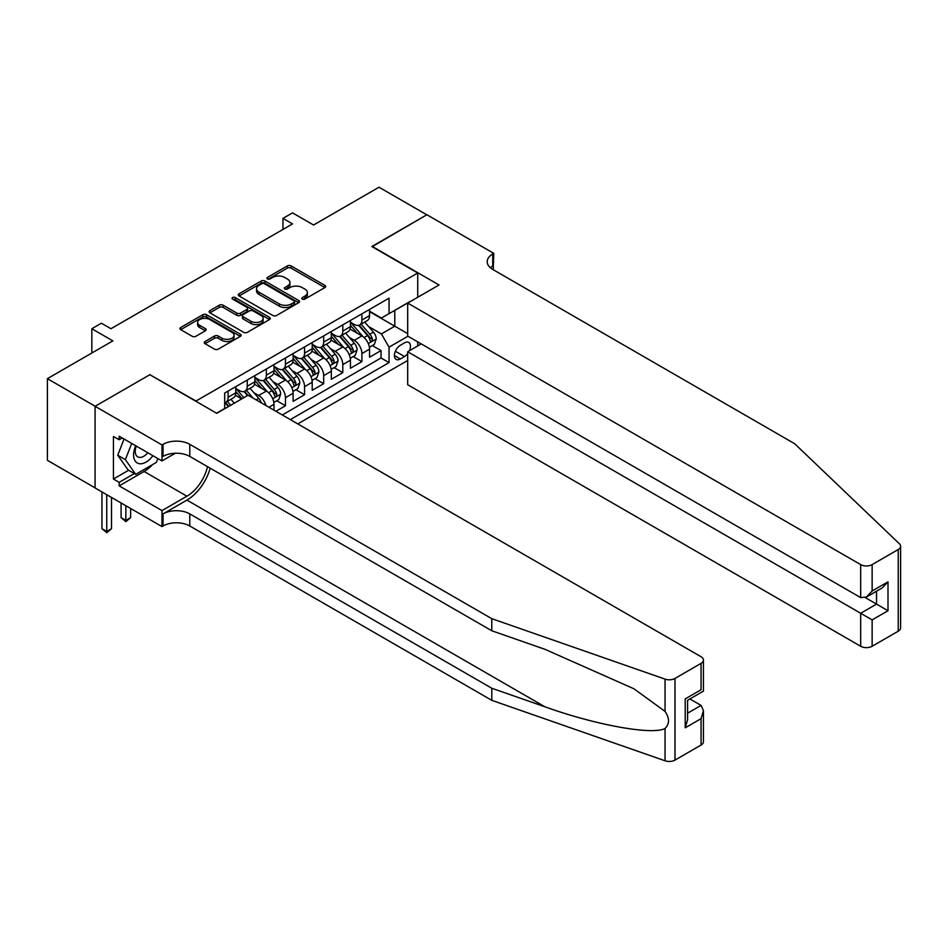 <?xml version="1.0" encoding="UTF-8"?>
<svg xmlns="http://www.w3.org/2000/svg" width="948" height="948" viewBox="0 0 948 948"><rect width="100%" height="100%" fill="white"/><g stroke="black" fill="none" stroke-linecap="round" stroke-linejoin="round"><path stroke-width="1.42" d="M302.329 299.082A1.86 1.067 0 0 0 304.96 299.082L324.891 287.576A2.654 1.529 0 0 0 325.662 286.497A2.654 1.529 0 0 0 324.891 285.407L291.119 265.914A2.654 1.529 0 0 0 287.363 265.914L267.431 277.42A1.86 1.067 0 0 0 266.886 278.179A1.86 1.067 0 0 0 267.431 278.937A1.86 1.067 0 0 0 270.062 278.937L272.645 277.444A8.485 4.906 0 0 1 284.649 277.444L287.457 279.067A8.485 4.906 0 0 1 289.946 282.54A8.485 4.906 0 0 1 287.457 286L284.886 287.493A1.86 1.067 0 0 0 284.341 288.251A1.86 1.067 0 0 0 284.886 289.01A1.86 1.067 0 0 0 287.505 289.01L290.088 287.517A8.485 4.906 0 0 1 302.092 287.517L304.912 289.14A8.485 4.906 0 0 1 307.389 292.612A8.485 4.906 0 0 1 304.912 296.072L302.329 297.565A1.86 1.067 0 0 0 301.784 298.324A1.86 1.067 0 0 0 302.329 299.082L302.329 297.565M205.005 341.517A2.654 1.529 0 0 0 204.235 342.595A2.654 1.529 0 0 0 205.005 343.686L214.485 349.148A2.654 1.529 0 0 0 218.23 349.148L240.365 336.374A2.654 1.529 0 0 0 241.148 335.284A2.654 1.529 0 0 0 240.365 334.206L206.605 314.712A2.654 1.529 0 0 0 202.848 314.712L180.713 327.487A2.654 1.529 0 0 0 179.93 328.577A2.654 1.529 0 0 0 180.713 329.655L192.16 336.267A2.654 1.529 0 0 0 195.904 336.267L205.384 330.793A2.654 1.529 0 0 0 206.154 329.714A2.654 1.529 0 0 0 205.384 328.624L199.708 325.354A7.098 4.1 0 0 1 197.622 322.45A7.098 4.1 0 0 1 202.007 318.67A7.098 4.1 0 0 1 209.745 319.559L231.976 332.393A7.098 4.1 0 0 1 234.049 335.284A7.098 4.1 0 0 1 229.677 339.076A7.098 4.1 0 0 1 221.939 338.187L218.23 336.042A2.654 1.529 0 0 0 214.485 336.042L205.005 341.517L205.005 343.686M150.128 374.863L196.011 401.016L417.724 273.012L371.841 246.527L426.801 214.805L379.01 187.218L313.551 225.008L292.529 212.873L282.966 218.384L292.529 223.906L110.952 328.731L101.4 323.221L91.838 328.731L91.838 353.012M150.128 374.531L95.179 406.254L47.4 378.667L112.859 340.877L91.838 328.731M272.823 315.471A2.654 1.529 0 0 0 276.579 315.471L298.715 302.685A2.654 1.529 0 0 0 299.497 301.606A2.654 1.529 0 0 0 298.715 300.516L264.942 281.023A2.654 1.529 0 0 0 261.198 281.023L239.062 293.797A2.654 1.529 0 0 0 238.28 294.887A2.654 1.529 0 0 0 239.062 295.966L272.823 315.471M233.327 299.485A1.86 1.067 0 0 1 235.211 299.746L269.505 319.547L247.404 332.31A2.654 1.529 0 0 1 243.648 332.31L209.887 312.816L209.887 310.648A2.654 1.529 0 0 0 209.105 311.726A2.654 1.529 0 0 0 209.887 312.816M209.887 310.648L219.355 305.173A2.654 1.529 0 0 1 223.112 305.173L236.81 313.089A2.654 1.529 0 0 0 240.555 313.089L246.847 309.451A2.654 1.529 0 0 0 247.618 308.373A2.654 1.529 0 0 0 246.847 307.282L232.58 299.058A1.86 1.067 0 0 1 232.047 298.3A1.86 1.067 0 0 1 233.184 297.305A1.86 1.067 0 0 1 235.211 297.542L269.54 317.367A2.654 1.529 0 0 1 270.322 318.445A2.654 1.529 0 0 1 269.54 319.523L269.54 317.367M95.084 487.865L47.4 460.325L47.4 378.667M275.904 411.278L285.455 405.756L276.757 400.743M273.012 381.689L277.811 384.461A10.807 6.245 60 0 1 285.455 397.71L293.098 393.29L293.098 401.348L304.569 394.724L295.871 389.699M292.126 370.656L296.925 373.429A10.807 6.245 60 0 1 304.569 386.666L312.212 382.257L312.212 390.315L323.683 383.691L314.985 378.667M311.24 359.624L316.039 362.397A10.807 6.245 60 0 1 323.683 375.633L331.326 371.225L331.326 379.271L342.797 372.659L334.099 367.634M330.354 348.591L335.154 351.353A10.807 6.245 60 0 1 342.797 364.601L350.44 360.181L350.44 368.239L361.911 361.615L361.911 353.568A10.807 6.245 -120 0 0 354.268 340.32L349.468 337.547M353.213 356.602L361.911 361.615M241.681 398.918L235.412 395.292M273.984 410.176L273.984 404.322A10.807 6.245 -120 0 0 266.341 391.086L254.526 384.26M265.89 405.495A10.807 6.245 60 0 0 258.697 395.494L253.898 392.721M293.098 393.29A10.807 6.245 -120 0 0 285.455 380.053L273.64 373.228M312.212 382.257A10.807 6.245 -120 0 0 304.569 369.009L292.742 362.183M331.326 371.225A10.807 6.245 -120 0 0 323.683 357.977L311.856 351.151M350.44 360.181A10.807 6.245 -120 0 0 342.797 346.944L330.971 340.119M409.418 350.736A8.378 4.835 120 0 0 408.718 342.441A8.378 4.835 120 0 0 404.535 342.856L400.329 345.285A8.378 4.835 120 0 0 394.854 352.668A8.378 4.835 120 0 0 396.134 359.387A8.378 4.835 120 0 0 400.329 358.972L404.535 356.543A8.378 4.835 120 0 0 407.687 353.675M297.779 423.91L407.687 360.465M417.724 273.012L417.724 297.281M417.724 341.873L417.724 345.949M290.325 419.609L389.047 362.61L389.047 347.169L381.404 333.921L368.582 326.515M216.547 413.209L224.676 408.517L224.676 393.065L389.047 298.17L389.047 313.622L410.069 301.701M407.972 336.244L389.047 347.169M235.756 388.431L239.583 390.647A10.807 6.245 60 0 0 244.987 391.18L252.63 386.76A10.807 6.245 -120 0 0 254.87 381.819L254.87 375.633M254.87 377.399L258.697 379.603A10.807 6.245 60 0 0 264.101 380.136L271.744 375.728A10.807 6.245 -120 0 0 273.984 370.775L273.984 364.601M273.984 366.366L277.811 368.571A10.807 6.245 60 0 0 283.215 369.104L290.858 364.696A10.807 6.245 -120 0 0 293.098 359.742L293.098 353.568M293.098 355.334L296.925 357.538A10.807 6.245 60 0 0 302.329 358.071L309.972 353.663A10.807 6.245 -120 0 0 312.212 348.71L312.212 342.524M312.212 344.29L316.039 346.506A10.807 6.245 60 0 0 321.443 347.039L329.086 342.619A10.807 6.245 -120 0 0 331.326 337.678L331.326 331.492M331.326 333.258L335.154 335.462A10.807 6.245 60 0 0 340.557 336.007L348.2 331.587A10.807 6.245 -120 0 0 350.44 326.633L350.44 320.46M282.303 414.975L381.025 357.977L381.025 350.582L369.554 357.206L369.554 349.148A10.807 6.245 -120 0 0 361.911 335.912L350.085 329.086M350.44 322.225L354.268 324.429A10.807 6.245 -120 0 0 359.671 324.963A10.807 6.245 -120 0 0 361.911 320.021L361.911 313.835M359.671 324.963L367.314 320.554A10.807 6.245 -120 0 0 369.554 315.601L369.554 309.427M228.113 391.086L228.113 397.259A10.807 6.245 60 0 1 225.873 402.213A10.807 6.245 60 0 1 224.676 402.651M225.873 402.213L233.516 397.793A10.807 6.245 -120 0 0 235.756 392.851L235.756 386.666M247.227 380.053L247.227 386.227A10.807 6.245 60 0 1 244.987 391.18M266.341 369.009L266.341 375.195A10.807 6.245 60 0 1 264.101 380.136M285.455 357.977L285.455 364.162A10.807 6.245 60 0 1 283.215 369.104M304.569 346.944L304.569 353.118A10.807 6.245 60 0 1 302.329 358.071M323.683 335.912L323.683 342.086A10.807 6.245 60 0 1 321.443 347.039M342.797 324.868L342.797 331.053A10.807 6.245 60 0 1 340.557 336.007M342.797 364.601L342.797 372.659M323.683 375.633L323.683 383.691M304.569 386.666L304.569 394.724M285.455 397.71L285.455 405.756M381.404 333.921L394.783 326.195L394.783 310.304L410.069 301.476M369.554 311.631L407.687 333.649M369.554 311.193L381.404 318.03L389.047 313.622M282.966 218.384L282.966 229.416M372.327 345.57L381.025 350.582M381.025 357.977L389.047 362.61M303.076 299.343L304.912 298.288A8.485 4.906 0 0 0 307.389 294.816L307.389 292.612M289.946 282.54L289.946 284.744A8.485 4.906 0 0 1 287.457 288.216L285.621 289.27M324.891 285.407L324.891 287.576L291.119 268.118A2.654 1.529 0 0 0 287.363 268.118L268.177 279.198M298.679 302.708L264.942 283.227A2.654 1.529 0 0 0 261.198 283.227L239.097 295.989M294.022 302.365A1.86 1.067 0 0 0 294.567 301.606A1.86 1.067 0 0 0 294.022 300.848L264.385 283.725A1.86 1.067 0 0 0 261.755 283.725L259.041 285.301A8.485 4.906 0 0 0 256.553 288.761A8.485 4.906 0 0 0 259.041 292.233L279.305 303.929A8.485 4.906 0 0 0 291.309 303.929L294.022 302.365L294.022 304.569A1.86 1.067 0 0 0 294.567 303.81L294.567 301.606M256.553 288.761L256.553 290.977A8.485 4.906 0 0 0 259.041 294.437L259.041 292.233M294.022 304.569L291.309 306.133A8.485 4.906 0 0 1 279.305 306.133L259.041 294.437M209.923 312.828L219.355 307.377L219.355 305.173M247.618 308.373L247.618 310.577A2.654 1.529 0 0 1 246.847 311.667L240.555 315.293A2.654 1.529 0 0 1 236.81 315.293L223.112 307.377A2.654 1.529 0 0 0 219.355 307.377M251.019 321.289A7.098 4.1 0 0 0 258.757 322.178A7.098 4.1 0 0 0 263.129 318.386A7.098 4.1 0 0 0 261.056 315.494L253.223 310.968A2.654 1.529 0 0 0 249.466 310.968L243.186 314.594A2.654 1.529 0 0 0 242.404 315.684A2.654 1.529 0 0 0 243.186 316.762L251.019 321.289L251.019 323.493A7.098 4.1 0 0 0 258.757 324.382A7.098 4.1 0 0 0 263.129 320.602L263.129 318.386M242.404 315.684L242.404 317.888A2.654 1.529 0 0 0 243.186 318.978L243.186 316.762M251.019 323.493L243.186 318.978M234.049 335.284L234.049 337.5A7.098 4.1 0 0 1 229.677 341.28A7.098 4.1 0 0 1 221.939 340.391L218.23 338.258A2.654 1.529 0 0 0 214.485 338.258L205.041 343.697M197.622 322.45L197.622 324.654A7.098 4.1 0 0 0 199.708 327.558L199.708 325.354M205.384 328.624L205.384 330.793L199.708 327.558M240.33 336.386L206.605 316.916A2.654 1.529 0 0 0 202.848 316.916L180.748 329.679M369.388 347.252L374.33 344.408L376.238 338.886A7.157 4.136 -120 0 0 373.453 332.167L364.719 322.047M362.966 336.611L352.609 324.619A20.678 11.933 -120 0 0 350.44 322.344M357.289 333.246L351.495 326.539A17.159 9.907 -120 0 0 350.44 325.377M358.7 325.354L367.528 335.58A7.157 4.136 60 0 1 370.087 340.522C371.154 341.955 371.924 341.517 372.374 339.194A7.157 4.136 -120 0 0 369.827 334.253L361.093 324.145M359.209 325.188L368.701 336.173A3.65 2.109 60 0 1 369.625 337.606L372.374 339.194M370.087 340.522L370.597 341.363M135.694 445.75A17.574 10.144 120 0 0 139.818 463.762A17.574 10.144 120 0 0 152.924 455.704M136.275 446.093A12.028 6.944 120 0 0 137.744 456.853A12.028 6.944 120 0 0 139.51 457.398A12.028 6.944 120 0 0 147.805 452.753M157.842 458.548L156.337 462.423L135.706 474.344L128.063 469.924L117.742 455.241L124.034 439.031M135.706 474.344L125.385 459.661L131.677 443.439M117.742 455.241L125.385 459.661M421.256 343.911L407.687 351.744L407.687 384.734L860.665 646.263L860.665 613.273L876.533 604.113L876.533 591.185M407.687 351.744L872.136 619.897L872.136 646.263L898.23 631.202L898.23 549.544A8.105 4.681 0 0 0 900.6 546.238A8.105 4.681 0 0 0 899.427 543.808L794.732 443.771L492.735 269.422A18.924 10.926 180 0 1 487.201 261.695A18.924 10.926 180 0 1 492.735 253.969L493.79 253.365L426.896 214.746L372.137 246.693M372.137 246.362L439.031 284.981L407.687 303.076L860.665 564.605A8.105 4.681 0 0 0 872.136 564.605L898.23 549.544M493.79 253.365L493.221 269.694M407.687 303.076L407.687 336.078L860.665 597.596L860.665 564.605M900.6 546.238L900.6 627.896A8.105 4.681 180 0 1 898.23 631.202M872.136 646.263A8.105 4.681 180 0 1 860.665 646.263M490.353 267.739A18.924 10.926 180 0 1 492.735 266.056L492.735 253.969M865.251 597.596L888.003 610.737L872.136 619.897M872.136 564.605L872.136 590.983L866.401 597.039L860.665 597.596M872.136 590.983L888.003 581.823L882.268 587.879L866.401 597.039M701.07 745.033L701.07 718.655L703.452 710.668L703.452 741.715A8.105 4.681 180 0 1 701.07 745.033L674.988 760.095A8.105 4.681 180 0 1 665.058 760.782L491.787 700.335L491.787 688.248L189.79 513.899A18.924 10.926 -0 0 0 163.032 513.899L186.922 500.106A35.206 20.323 120 0 0 210.183 468.182M491.787 688.248L544.91 706.793C595.7 725.09 652.425 735.34 665.058 728.491C669.655 723.786 669.655 718.086 665.058 711.415L633.88 688.758L544.91 649.297L491.787 630.764L189.79 456.415A18.924 10.926 -0 0 0 163.032 456.415L163.032 444.328L161.989 444.932L95.084 406.313L149.843 374.697L216.748 413.316L248.092 395.221L701.07 656.751A8.105 4.681 -0 0 1 703.452 660.057A8.105 4.681 -0 0 1 701.07 663.363L674.988 678.436L674.988 760.095M491.787 700.335L189.79 525.986A18.924 10.926 -0 0 0 163.032 525.986L161.989 526.59L95.084 487.971L95.084 406.313M491.787 630.764L491.787 618.677L189.79 444.328A18.924 10.926 -0 0 0 163.032 444.328M665.058 711.415L665.058 679.124L491.787 618.677M152.545 464.627A30.407 17.562 -60 0 1 144.108 471.476L119.175 485.874L119.175 482.342L134.367 473.562M122.233 437.976L119.175 439.742L113.44 436.436L113.44 479.036L119.175 482.342M119.175 439.742L119.175 436.21L161.989 460.929L161.989 444.932M161.989 526.59L161.989 510.593L186.922 496.195A30.407 17.562 120 0 0 207.517 466.641M119.175 485.874L161.989 510.593M689.871 698.949L701.07 705.407L703.452 710.668M175.333 453.227L161.989 460.929M665.058 679.124A8.105 4.681 -0 0 0 674.988 678.436M113.44 479.036L128.632 470.255M701.07 718.655L685.203 727.815L687.584 719.816L687.584 700.276L703.452 691.116L703.452 660.057M685.203 727.815L685.203 698.901C688.295 700.69 688.295 700.69 685.203 698.901L701.07 689.741C704.163 691.53 704.163 691.53 701.07 689.741L701.07 663.363M350.274 358.297L355.216 355.441L357.123 349.919A7.157 4.136 -120 0 0 354.339 343.2L345.605 333.092M343.851 347.643L333.495 335.651A20.678 11.933 -120 0 0 331.326 333.376M338.175 344.278L332.381 337.571A17.159 9.907 -120 0 0 331.326 336.421M339.585 336.386L348.414 346.613A7.157 4.136 60 0 1 350.973 351.554C352.04 352.988 352.81 352.549 353.26 350.227A7.157 4.136 -120 0 0 350.713 345.297L341.979 335.177M340.095 336.22L349.587 347.217A3.65 2.109 60 0 1 350.511 348.639L353.26 350.227M350.973 351.554L351.495 352.407M331.172 369.329L336.102 366.473L338.021 360.963A7.157 4.136 -120 0 0 335.225 354.232L326.491 344.124M324.749 358.676L314.392 346.684A20.678 11.933 -120 0 0 312.212 344.408M319.061 355.31L313.267 348.603A17.159 9.907 -120 0 0 312.212 347.454M320.471 347.43L329.3 357.657A7.157 4.136 60 0 1 331.859 362.586C332.926 364.032 333.696 363.582 334.146 361.259A7.157 4.136 -120 0 0 331.599 356.329L322.865 346.221M320.993 347.264L330.485 358.249A3.65 2.109 60 0 1 331.397 359.671L334.146 361.259M331.859 362.586L332.381 363.44M312.058 380.361L316.988 377.505L318.907 371.995A7.157 4.136 -120 0 0 316.111 365.264L307.377 355.156M305.635 369.708L295.278 357.716A20.678 11.933 -120 0 0 293.098 355.453M299.947 366.343L294.153 359.636A17.159 9.907 -120 0 0 293.098 358.486M301.357 358.463L310.186 368.689A7.157 4.136 60 0 1 312.745 373.619C313.824 375.064 314.582 374.626 315.032 372.303A7.157 4.136 -120 0 0 312.485 367.362L303.751 357.254M301.879 358.297L311.371 369.282A3.65 2.109 60 0 1 312.283 370.715L315.032 372.303M312.745 373.619L313.267 374.472M292.944 391.394L297.873 388.55L299.793 383.028A7.157 4.136 -120 0 0 296.997 376.297L288.263 366.189M286.521 380.752L276.164 368.76A20.678 11.933 -120 0 0 273.984 366.485M280.833 377.387L275.05 370.68A17.159 9.907 -120 0 0 273.984 369.519M282.243 369.495L291.072 379.721A7.157 4.136 60 0 1 293.631 384.651C294.709 386.097 295.468 385.658 295.918 383.336A7.157 4.136 -120 0 0 293.37 378.394L284.637 368.286M282.765 369.329L292.257 380.314A3.65 2.109 60 0 1 293.169 381.748L295.918 383.336M293.631 384.651L294.153 385.504M273.83 402.426L278.771 399.582L280.679 394.06A7.157 4.136 -120 0 0 277.882 387.341L269.149 377.221M267.407 391.785L257.05 379.793A20.678 11.933 -120 0 0 254.87 377.517M261.719 388.419L255.936 381.712A17.159 9.907 -120 0 0 254.87 380.563M263.129 380.527L271.958 390.754A7.157 4.136 60 0 1 274.517 395.695C275.595 397.129 276.354 396.691 276.804 394.368A7.157 4.136 -120 0 0 274.256 389.438L265.523 379.319M263.651 380.361L273.142 391.358A3.65 2.109 60 0 1 274.055 392.78L276.804 394.368M274.517 395.695L275.038 396.537M261.186 402.781A7.157 4.136 -120 0 0 258.768 398.373L250.035 388.265M243.849 397.674L237.936 390.825A20.678 11.933 -120 0 0 235.756 388.55M242.001 398.741L236.822 392.745A17.159 9.907 -120 0 0 235.756 391.595M253.116 398.124L246.409 390.363M244.537 391.394L247.926 395.316M244.015 391.571L247.475 395.577M234.286 403.184L230.933 399.298M230.66 405.282L227.295 401.395M225.423 402.438L228.812 406.348M224.901 402.604L228.361 406.609M125.859 505.734L125.859 520.416L130.634 517.655L130.634 508.495M130.634 517.655L125.859 521.625L121.083 517.655L121.083 502.973M121.083 517.655L125.859 520.416L125.859 521.625M106.745 494.702L106.745 531.449L111.52 528.688L111.52 497.463M111.52 528.688L106.745 532.669L101.969 528.688L101.969 491.941M101.969 528.688L106.745 531.449L106.745 532.669M258.697 395.494L266.341 391.086M277.811 384.461L285.455 380.053M296.925 373.429L304.569 369.009M316.039 362.397L323.683 357.977M335.154 351.353L342.797 346.944M354.268 340.32L361.911 335.912M361.911 320.021L369.554 315.601M228.113 397.259L235.756 392.851M247.227 386.227L254.87 381.819M266.341 375.195L273.984 370.775M285.455 364.162L293.098 359.742M304.569 353.118L312.212 348.71M323.683 342.086L331.326 337.678M342.797 331.053L350.44 326.633M361.911 353.568L369.554 349.148M268.924 407.249L273.984 404.322M395.363 351.258L404.535 356.543M394.404 355.547L400.329 358.972M304.912 298.288L304.912 296.072M284.886 289.01L284.886 287.493M287.457 288.216L287.457 286M267.431 278.937L267.431 277.42M287.363 268.118L287.363 265.914M291.119 268.118L291.119 265.914M239.062 295.966L239.062 293.797M261.198 283.227L261.198 281.023M264.942 283.227L264.942 281.023M298.715 302.685L298.715 300.516M279.305 306.133L279.305 303.929M291.309 306.133L291.309 303.929M223.112 307.377L223.112 305.173M236.81 315.293L236.81 313.089M240.555 315.293L240.555 313.089M246.847 311.667L246.847 309.451M235.211 299.746L235.211 297.542M214.485 338.258L214.485 336.042M218.23 338.258L218.23 336.042M221.939 340.391L221.939 338.187M180.713 329.655L180.713 327.487M202.848 316.916L202.848 314.712M206.605 316.916L206.605 314.712M240.365 336.374L240.365 334.206M368.298 343.579L376.19 339.029M352.609 324.619L353.592 324.05M369.827 334.253L373.453 332.167M364.115 337.559L367.528 335.58M888.003 581.823L888.003 610.737M544.91 706.793L186.922 500.106M189.79 456.415L189.79 444.328M189.79 513.899L189.79 525.986M665.058 760.782L665.058 728.491M163.032 513.899L163.032 525.986M144.108 471.476L186.922 496.195M687.584 713.204L701.07 705.407M349.184 354.623L357.076 350.061M333.495 335.651L334.49 335.082M350.713 345.297L354.339 343.2M345.001 348.591L348.414 346.613M330.07 365.655L337.974 361.093M314.392 346.684L315.376 346.115M331.599 356.329L335.225 354.232M325.887 359.624L329.3 357.657M310.956 376.688L318.86 372.126M295.278 357.716L296.262 357.147M312.485 367.362L316.111 365.264M306.773 370.656L310.186 368.689M291.842 387.72L299.746 383.17M276.164 368.76L277.148 368.191M293.37 378.394L296.997 376.297M287.659 381.7L291.072 379.721M272.74 398.764L280.632 394.202M257.05 379.793L258.034 379.224M274.256 389.438L277.882 387.341M268.545 392.733L271.958 390.754M237.936 390.825L238.92 390.256M256.161 399.878L258.768 398.373"/></g></svg>
